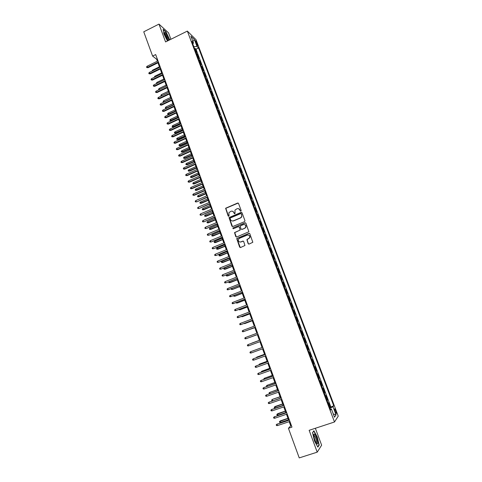 <?xml version="1.0" encoding="UTF-8"?>
<svg xmlns="http://www.w3.org/2000/svg" width="482" height="482" viewBox="0 0 482 482"><rect width="100%" height="100%" fill="white"/><g stroke="black" fill="none" stroke-linecap="round" stroke-linejoin="round"><path stroke-width="0.72" d="M240.898 211.194L241.181 210.532L238.53 203.428L237.626 203.036L225.612 208.254L228.149 216.002L229.01 216.075L228.926 212.628L230.974 211.285C232.288 210.881 233.24 211.303 233.848 212.55L234.192 213.466L235.065 213.526L234.945 210.128L237.03 208.736C238.343 208.332 239.307 208.754 239.922 209.995L240.265 210.917L240.898 211.194M335.797 410.682L334.809 408.826C334.363 408.706 334.478 409.64 335.147 411.622L336.141 413.478C336.581 413.592 336.472 412.658 335.797 410.682M248.158 243.657L249.073 244.067L252.821 242.289L249.833 233.74L248.923 233.336L236.716 238.542L239.632 247.115L240.542 247.531L244.946 245.507L243.693 241.524L242.783 241.114L240.795 241.928C238.861 242.145 238.078 241.259 238.439 239.283L239.452 238.307L247.248 235.114C249.134 234.873 249.941 235.728 249.658 237.674L246.898 239.668L248.158 243.657L248.802 244.115M170.917 39.271L168.531 32.848L158.976 24.1L165.567 41.928L187.353 31.089L334.49 421.985L309.137 430.318L317.21 452.158L299.238 457.9L288.435 428.293L291.972 427.118L155.674 54.574L152.613 56.087L156.662 59.244L157.373 61.19M158.976 24.1L143.75 31.8L152.613 56.087M244.561 221.642L244.97 220.696L242.012 212.767L241.102 212.369L229.028 217.587L231.884 226.13L232.788 226.534L244.561 221.642M245.91 223.226L248.875 231.758L236.656 237.005L235.752 236.596L234.529 232.589L239.675 230.282L240.078 229.336L239.241 227.076L238.337 226.673L233.372 228.733L232.776 228.022L245.001 222.823L245.91 223.226M329.676 407.483L330.417 407.236L328.766 402.844L328.369 403.35L327.079 400.578M326.929 400.174L327.664 399.927L326.019 395.553L325.609 396.029L324.326 393.258M324.187 392.896L324.922 392.649L323.283 388.287L322.868 388.739L321.578 385.968M321.458 385.642L322.187 385.389L320.554 381.051L320.126 381.467L318.843 378.701M318.735 378.412L319.464 378.159L317.837 373.833L317.397 374.225L316.114 371.459M316.023 371.212L316.752 370.953L315.126 366.645L314.68 367.007L313.396 364.247M313.318 364.031L314.047 363.777L312.426 359.482L311.968 359.813L310.691 357.054M310.625 356.879L311.348 356.62L309.733 352.336L309.269 352.643L307.992 349.89M307.938 349.745L308.661 349.486L307.052 345.22L306.582 345.498L305.305 342.744M305.263 342.642L305.986 342.383L304.383 338.129L303.901 338.382L302.624 335.629M302.6 335.562L303.317 335.297L301.72 331.062L301.226 331.285L299.955 328.537M299.943 328.507L300.66 328.242L299.069 324.018L298.563 324.211L297.292 321.47M297.502 321.392L298.009 321.211L296.424 316.999L295.707 317.264M295.701 317.24L294.851 314.354L295.364 314.198L293.785 310.004L293.074 310.269M293.05 310.209L292.213 307.341L292.737 307.215L291.158 303.033L290.447 303.298M290.411 303.208L289.58 300.352L290.11 300.25L288.543 296.087L287.832 296.352M287.784 296.225L286.953 293.387L287.495 293.309L285.934 289.158L285.224 289.429M285.163 289.266L284.344 286.447L284.892 286.398L283.332 282.259L282.627 282.53M282.554 282.332L281.735 279.53L282.295 279.506L280.741 275.379L280.036 275.656M279.952 275.421L279.138 272.637L279.711 272.637L278.162 268.528L277.457 268.799M277.361 268.534L276.554 265.763L277.126 265.793L275.584 261.696L274.885 261.973M274.776 261.672L273.975 258.918L274.559 258.967L273.023 254.888L272.324 255.165M272.197 254.833L271.402 252.092L271.999 252.17L270.462 248.103L269.769 248.381M269.631 248.013L268.842 245.29L269.444 245.392L267.914 241.337L267.221 241.621M267.07 241.223L266.287 238.512L266.901 238.638L265.377 234.595L264.684 234.879M264.522 234.451L263.744 231.758L264.365 231.908L262.847 227.884L262.154 228.161M261.979 227.703L261.208 225.022L261.834 225.202L260.322 221.184L259.635 221.467M259.449 220.973L258.677 218.31L259.316 218.515L257.81 214.514L257.123 214.797M256.924 214.273L256.159 211.622L256.804 211.851L255.303 207.863L254.617 208.146M254.406 207.591L253.653 204.958L254.303 205.205L252.803 201.235L252.122 201.518M251.899 200.928L251.146 198.313L251.809 198.59L250.315 194.626L249.634 194.915M249.399 194.294L248.652 191.691L249.321 191.987L247.838 188.04L247.158 188.329M246.911 187.679L246.169 185.088L246.844 185.413L245.362 181.479L244.687 181.768M244.428 181.087L243.693 178.515L244.374 178.858L242.898 174.936L242.223 175.231M241.952 174.514L241.223 171.953L241.916 172.327L240.44 168.417L239.771 168.712M239.488 167.965L238.759 165.422L239.464 165.814L237.994 161.916L237.319 162.211M237.03 161.44L236.307 158.909L237.017 159.325L235.553 155.439L234.885 155.734M234.577 154.933L233.86 152.414L234.577 152.854L233.119 148.986L232.451 149.281M232.137 148.444L231.426 145.944L232.149 146.407L230.697 142.545L230.028 142.847M229.703 141.985L228.998 139.497L229.727 139.979L228.281 136.135L227.612 136.436M227.275 135.538L226.576 133.068L227.317 133.574L225.871 129.742L225.208 130.044M224.859 129.116L224.166 126.664L224.907 127.188L223.467 123.368L222.811 123.669M222.449 122.717L221.756 120.277L222.509 120.825L221.075 117.018L220.419 117.319M220.045 116.337L219.358 113.909L220.123 114.481L218.689 110.685L218.033 110.993M217.653 109.98L216.972 107.564L217.737 108.161L216.316 104.377L215.659 104.678M215.267 103.642L214.586 101.238L215.364 101.859L213.942 98.087L213.291 98.388M212.887 97.322L212.213 94.936L212.996 95.575L211.58 91.815L210.929 92.122M210.513 91.026L209.851 88.652L210.64 89.315L209.23 85.567L208.573 85.874M208.152 84.754L207.489 82.392L208.29 83.073L206.88 79.337L206.23 79.644M205.796 78.494L205.139 76.15L205.947 76.849L204.543 73.125L203.892 73.439M203.446 72.258L202.795 69.926L203.609 70.649L202.211 66.938L201.56 67.245M201.108 66.04L200.458 63.72L201.277 64.468L199.885 60.768L199.241 61.075M198.777 59.846L198.132 57.539L198.958 58.304L197.566 54.617L196.451 53.671M196.921 54.93L197.566 54.617M195.608 41.922L197.614 45.917L197.018 43.308L195.517 40.657L195.608 41.922M187.353 31.089L196.023 39.699L338.25 416.153L334.49 421.985M330.417 407.236L333.725 405.772L198.59 47.959L197.005 46.423L193.836 46.724M333.725 405.772L333.002 406.76L336.056 414.869L334.496 417.213L331.393 408.971L330.628 410.007L191.836 41.416L193.487 43.019L190.908 36.174L194.457 39.675L197.005 46.423M330.773 406.76L196.023 49.212L195.258 48.483L196.644 52.158L195.523 51.206M199.06 60.009L199.885 60.768M201.392 66.203L202.211 66.938M203.729 72.408L204.543 73.125M206.079 78.644L206.88 79.337M208.435 84.892L209.23 85.567M210.797 91.164L211.58 91.815M213.165 97.454L213.942 98.087M215.538 103.769L216.316 104.377M217.924 110.101L218.689 110.685M220.316 116.451L221.075 117.018M222.72 122.826L223.467 123.368M225.13 129.224L225.871 129.742M227.546 135.635L228.281 136.135M229.968 142.076L230.697 142.545M232.402 148.534L233.119 148.986M234.842 155.011L235.553 155.439M237.289 161.512L237.994 161.916M239.747 168.031L240.44 168.417M242.211 174.574L242.898 174.936M244.681 181.142L245.362 181.479M247.164 187.727L247.838 188.04M249.652 194.336L250.315 194.626M252.146 200.97L252.803 201.235M254.653 207.622L255.303 207.863M257.165 214.297L257.81 214.514M259.69 220.991L260.322 221.184M262.22 227.715L262.847 227.884M264.763 234.457L265.377 234.595M267.305 241.223L267.914 241.337M269.866 248.007L270.462 248.103M272.432 254.821L273.023 254.888M275.005 261.654L275.584 261.696M277.584 268.51L278.162 268.528M280.175 275.391L280.741 275.379M282.777 282.295L283.332 282.259M285.386 289.224L285.934 289.158M288.001 296.171L288.543 296.087M290.628 303.148L291.158 303.033M293.267 310.143L293.785 310.004M295.912 317.168L296.424 316.999M300.66 328.242L300.159 328.453M303.317 335.297L302.829 335.538M305.986 342.383L305.51 342.648M308.661 349.486L308.197 349.781M311.348 356.62L310.89 356.939M314.047 363.777L313.595 364.127M316.752 370.953L316.312 371.333M319.464 378.159L319.036 378.569M322.187 385.389L321.771 385.829M324.922 392.649L324.513 393.113M327.664 399.927L327.266 400.422M317.21 452.158L321.633 445.169L315.355 428.275M289.188 421.666L290.706 425.811L288.435 428.293M157.969 62.823L159.644 67.402M160.235 69.022L161.922 73.626M162.512 75.246L164.205 79.873M164.796 81.482L166.495 86.145M167.085 87.748L168.796 92.436M169.381 94.026L171.104 98.744M171.682 100.328L173.418 105.07M173.996 106.649L175.743 111.426M176.316 112.993L178.069 117.795M178.641 119.355L180.407 124.187M180.979 125.742L182.756 130.598M183.317 132.146L185.106 137.033M185.666 138.575L187.468 143.491M188.028 145.022L189.836 149.968M190.39 151.493L192.21 156.463M192.764 157.982L194.595 162.982M195.144 164.489L196.987 169.525M197.536 171.026L199.385 176.087M199.934 177.581L201.795 182.672M202.338 184.154L204.211 189.275M204.748 190.752L206.633 195.909M207.17 197.373L209.068 202.554M209.598 204.013L211.508 209.23M212.038 210.676L213.954 215.924M214.478 217.364L216.412 222.642M216.936 224.076L218.876 229.384M219.394 230.806L221.346 236.144M221.865 237.56L223.829 242.928M224.341 244.338L226.317 249.736M226.829 251.134L228.817 256.569M229.324 257.96L231.324 263.425M231.83 264.805L233.836 270.306M234.342 271.673L236.361 277.204M236.861 278.566L238.897 284.127M239.391 285.483L241.434 291.08M241.928 292.417L243.982 298.051M244.47 299.382L246.543 305.046M247.025 306.371L249.11 312.065M249.592 313.378L251.688 319.114M252.164 320.416L254.273 326.181M254.743 327.471L256.864 333.273M257.334 334.556L259.467 340.382M259.937 341.672L262.069 347.51M262.551 348.817L264.684 354.662M265.172 355.993L267.311 361.837M267.805 363.187L269.944 369.043M270.444 370.411L272.589 376.267M273.095 377.653L275.24 383.521M275.752 384.925L277.903 390.8M278.421 392.221L280.572 398.102M281.096 399.548L283.253 405.428M283.784 406.892L285.94 412.785M286.483 414.267L288.64 420.165M157.271 58.943L156.662 59.244M291.405 425.582L290.706 425.811M194.614 48.803L195.258 48.483M196.023 49.212L198.59 47.959M192.794 43.97L193.487 43.019M331.393 408.971L330.303 409.134M329.947 408.188L333.002 406.76M192.89 41.434L194.457 39.675M336.056 414.869L333.273 413.972M169.736 39.855L166.019 31.884L163.151 29.269L163.886 33.879L167.471 40.982M319.204 445.061L317.222 436.939L313.909 430.781L312.511 432.679L314.481 440.903L317.861 447.133L319.204 445.061L318.777 445.199M240.663 211.23L238.662 208.706M232.559 211.243L234.053 212.61L234.607 213.779M238.216 203.061L225.823 208.32L228.576 216.316M241.675 212.387L229.239 217.641L232.481 226.582M241.368 213.888L240.735 213.61L230.432 217.924L230.149 218.581L230.51 219.551C231.113 220.798 232.071 221.226 233.384 220.828L240.434 217.882L241.609 216.792L241.729 214.858L241.157 213.634M232.107 220.949L233.384 220.828M241.566 213.948L241.807 216.852L240.632 217.942L233.583 220.883M238.855 226.673L239.44 227.124L240.247 229.968L234.734 232.631L236.373 237.054M245.531 222.829L233.228 227.835L233.192 228.769M244.645 228.227L245.669 227.233C246.019 225.257 245.23 224.383 243.302 224.618L240.187 226.106L240.994 228.956L241.904 229.36L244.838 228.275L245.862 227.281C246.278 225.931 245.838 225.022 244.561 224.564M241.59 229.408L241.904 229.36M244.838 228.275L242.097 229.408M248.411 235.035C249.724 235.439 250.206 236.331 249.851 237.71L247.091 239.705L248.351 243.687M239.916 242.054L240.795 241.928M243.253 241.096L240.994 241.958M249.423 233.324L236.915 238.578L240.295 247.579M152.065 71.101L152.559 70.179L159.434 66.817M152.559 70.179L152.77 70.758M158.391 62.009L147.54 67.335L148.034 67.697L146.775 67.558L147.54 67.335L147.137 66.227L157.982 60.889M148.034 67.697L158.578 62.521M146.775 67.558L146.552 66.938L147.137 66.227M168.857 40.295L168.302 38C166.772 34.379 165.519 32.493 164.543 32.33L164.977 35.017L168.254 40.59M167.646 39.976L167.356 37.915C166.501 35.801 165.651 34.379 164.808 33.662L164.537 33.601M163.205 29.613L165.922 32.083L169.55 39.952M314.583 434.192L314.053 434.005C313.041 434.24 314.746 440.909 316.403 443.163L316.885 443.729C318.97 445.717 316.553 435.788 314.583 434.192M316.246 442.922C317.337 443.163 315.517 436.572 314.216 435.553L313.776 435.439M312.541 432.818L313.83 431.077L317.042 437.041L318.957 444.916L317.704 446.844M154.324 77.319L154.77 76.258L161.657 72.909M154.77 76.258L155.035 76.975M156.59 83.555L156.409 83.049L156.987 82.356L163.892 79.018M156.987 82.356L157.301 83.211M158.885 89.797L158.626 89.164L159.211 88.471L166.133 85.145M159.211 88.471L159.572 89.471M161.265 96.032L160.855 95.297L161.446 94.611L161.844 95.719L168.784 92.405M161.078 95.912L161.88 95.737M161.446 94.611L168.381 91.297M160.663 68.221L149.781 73.529L150.276 73.885L149.016 73.746L149.781 73.529L149.378 72.414L160.253 67.1M150.276 73.885L160.849 68.721M149.016 73.746L148.793 73.125L149.378 72.414M162.946 74.451L152.035 79.747L152.529 80.084L151.27 79.958L152.035 79.747L151.631 78.626L162.536 73.33M152.529 80.084L163.127 74.945M151.27 79.958L151.041 79.337L151.631 78.626M165.236 80.705L154.3 85.983L154.782 86.314L153.523 86.188L154.3 85.983L153.891 84.856L164.82 79.578M154.782 86.314L165.41 81.187M153.523 86.188L153.3 85.561L153.891 84.856M167.525 86.977L156.566 92.237L157.048 92.556L155.788 92.436L156.566 92.237L156.156 91.11L167.115 85.85M157.048 92.556L167.7 87.447M155.788 92.436L155.559 91.809L156.156 91.11M163.778 102.22L163.091 101.449L163.681 100.768L164.085 101.877L171.044 98.575M163.32 102.064L164.26 101.991M163.681 100.768L170.634 97.46M169.833 93.273L158.843 98.515L159.319 98.822L158.06 98.708L158.843 98.515L158.433 97.382L169.417 92.14M159.319 98.822L170.001 93.731M158.06 98.708L157.831 98.081L158.433 97.382M166.441 108.36L165.561 108.239L165.338 107.625L165.928 106.944L166.332 108.058L173.309 104.769M165.561 108.239L166.658 108.257M165.928 106.944L172.899 103.648M172.14 99.587L161.121 104.811L161.603 105.106L160.343 104.998L161.121 104.811L160.711 103.672L171.725 98.449M161.603 105.106L172.303 100.033M160.343 104.998L160.114 104.371L160.711 103.672M169.043 114.529L167.814 114.433L167.585 113.818L168.182 113.137L169.043 114.529L175.731 111.396M167.814 114.433L175.581 110.974M168.182 113.137L175.171 109.86M174.46 105.92L163.41 111.125L163.886 111.408L162.627 111.312L163.41 111.125L163 109.986L174.038 104.781M163.886 111.408L174.617 106.359M162.627 111.312L162.398 110.679L163 109.986M171.303 120.741L170.068 120.651L169.845 120.03L170.441 119.355L171.303 120.741L178.003 117.614M170.068 120.651L177.858 117.204M170.441 119.355L177.448 116.084M176.786 112.276L165.712 117.463L166.182 117.735L164.922 117.644L165.712 117.463L165.296 116.319L176.364 111.131M166.182 117.735L176.936 112.704M164.922 117.644L164.693 117.012L165.296 116.319M173.562 126.965L172.333 126.886L172.11 126.26L172.707 125.585L173.562 126.965L180.286 123.856M172.333 126.886L180.141 123.458M172.707 125.585L179.732 122.332M179.117 118.65L168.013 123.82L168.483 124.085L167.224 123.995L168.013 123.82L167.597 122.675L178.695 117.506M168.483 124.085L179.268 119.066M167.224 123.995L166.995 123.362L167.597 122.675M175.84 133.213L174.611 133.14L174.382 132.514L174.978 131.845L175.84 133.213L182.576 130.116M174.611 133.14L182.437 129.73M174.978 131.845L182.021 128.598M181.455 125.049L170.327 130.194L170.791 130.447L169.531 130.369L170.327 130.194L169.911 129.043L181.033 123.898M170.791 130.447L181.606 125.453M169.531 130.369L169.303 129.73L169.911 129.043M178.117 139.485L176.888 139.412L176.659 138.786L177.262 138.117L178.117 139.485L184.871 136.394M176.888 139.412L184.733 136.02M177.262 138.117L184.323 134.882M183.805 131.465L172.646 136.593L173.11 136.84L171.851 136.761L172.646 136.593L172.231 135.442L183.383 130.309M173.11 136.84L183.949 131.857M171.851 136.761L171.616 136.123L172.231 135.442M180.401 145.769L179.177 145.709L178.949 145.076L179.551 144.413L180.401 145.769L187.173 142.69M179.177 145.709L187.04 142.329M179.551 144.413L186.624 141.19M186.16 137.906L174.972 143.015L175.43 143.244L174.171 143.178L174.972 143.015L174.556 141.859L185.739 136.743M175.43 143.244L186.299 138.286M174.171 143.178L173.942 142.533L174.556 141.859M182.696 152.077L181.467 152.023L181.238 151.39L181.847 150.727L182.696 152.077L189.486 149.01M181.467 152.023L189.36 148.661M181.847 150.727L188.938 147.516M188.522 144.365L177.31 149.456L177.762 149.679L176.508 149.613L177.31 149.456L176.888 148.293L188.101 143.202M177.762 149.679L188.661 144.733M176.508 149.613L176.273 148.968L176.888 148.293M184.998 158.409L183.769 158.355L183.54 157.722L184.148 157.066L184.998 158.409L191.806 155.355M183.769 158.355L191.679 155.011M184.148 157.066L191.264 153.866M190.896 150.848L179.653 155.915L180.099 156.126L178.846 156.072L179.653 155.915L179.232 154.752L190.468 149.679M180.099 156.126L191.023 151.203M178.846 156.072L178.611 155.427L179.232 154.752M187.305 164.754L186.082 164.711L185.847 164.073L186.462 163.422L187.305 164.754L194.132 161.711M186.082 164.711L194.011 161.386M186.462 163.422L193.589 160.235M193.276 157.349L182.003 162.398L182.449 162.597L181.19 162.548L182.003 162.398L181.581 161.229L192.848 156.18M182.449 162.597L193.403 157.692M181.19 162.548L180.955 161.904L181.581 161.229M189.625 171.128L188.396 171.086L188.167 170.447L188.781 169.797L189.625 171.128L196.463 168.091M188.396 171.086L196.349 167.778M188.781 169.797L195.927 166.621M195.662 163.874L184.359 168.905L184.805 169.092L183.546 169.049L184.359 168.905L183.937 167.73L195.234 162.699M184.805 169.092L195.782 164.205M183.546 169.049L183.311 168.399L183.937 167.73M191.95 177.515L190.721 177.484L190.486 176.84L191.107 176.195L191.95 177.515L198.807 174.496M190.721 177.484L198.692 174.189M191.107 176.195L198.271 173.032M198.054 170.423L186.727 175.43L187.167 175.605L185.907 175.569L186.727 175.43L186.299 174.255L197.626 169.242M187.167 175.605L198.174 170.742M185.907 175.569L185.672 174.918L186.299 174.255M194.276 183.925L193.053 183.901L192.818 183.256L193.439 182.612L194.276 183.925L201.151 180.919M193.053 183.901L201.048 180.623M193.439 182.612L200.62 179.461M200.458 176.99L189.101 181.979L189.534 182.142L188.281 182.112L189.101 181.979L188.673 180.798L200.024 175.803M189.534 182.142L200.572 177.298M188.281 182.112L188.04 181.461L188.673 180.798M196.62 190.36L195.391 190.336L195.156 189.691L195.782 189.046L196.62 190.36L203.506 187.359M195.391 190.336L203.404 187.076M195.782 189.046L202.982 185.913M202.868 183.582L191.481 188.546L191.914 188.697L190.661 188.679L191.481 188.546L191.053 187.365L202.434 182.389M191.914 188.697L202.976 183.877M190.661 188.679L190.42 188.022L191.053 187.365M198.964 196.807L197.74 196.795L197.506 196.15L198.126 195.511L198.964 196.807L205.874 193.824M197.74 196.795L205.772 193.553M198.126 195.511L205.35 192.384M205.29 190.191L193.872 195.138L194.3 195.276L193.047 195.264L193.872 195.138L193.439 193.951L204.85 188.998M194.3 195.276L205.392 190.474M193.047 195.264L192.806 194.601L193.439 193.951M201.319 203.284L200.09 203.277L199.855 202.627L200.482 201.988L201.319 203.284L208.242 200.313M200.09 203.277L208.152 200.054M200.482 201.988L207.724 198.879M207.718 196.825L196.692 201.88L195.439 201.874L196.27 201.753L195.837 200.56L207.278 195.626M196.692 201.88L207.814 197.096M195.439 201.874L195.198 201.211L195.837 200.56M203.681 209.778L202.452 209.778L202.217 209.128L202.85 208.489L203.681 209.778L210.622 206.82M202.452 209.778L210.532 206.567M202.85 208.489L210.104 205.392M210.152 203.482L199.096 208.501L197.843 208.501L198.674 208.387L198.241 207.188L209.712 202.277M199.096 208.501L210.242 203.735M197.843 208.501L197.602 207.838L198.241 207.188M206.049 216.291L204.826 216.298L204.585 215.647L205.218 215.014L206.049 216.291L213.014 213.345M204.826 216.298L212.923 213.11M205.218 215.014L212.496 211.929M212.592 210.158L201.506 215.147L200.253 215.153L201.084 215.044L200.651 213.845L212.152 208.953M201.506 215.147L212.683 210.405M200.253 215.153L200.012 214.484L200.651 213.845M208.429 222.829L207.2 222.841L206.965 222.184L207.597 221.557L208.429 222.829L215.406 219.894M207.2 222.841L215.321 219.672M207.597 221.557L214.894 218.491M215.044 216.858L203.922 221.816L202.669 221.828L203.506 221.72L203.073 220.515L214.604 215.653M203.922 221.816L215.129 217.093M202.669 221.828L202.428 221.16L203.073 220.515M233.481 220.852L233.071 221.027M210.809 229.384L209.586 229.408L209.351 228.745L209.983 228.125L210.809 229.384L217.81 226.468M209.586 229.408L217.731 226.257M209.983 228.125L217.298 225.07M217.503 223.582L206.35 228.504L205.097 228.522L205.941 228.426L205.501 227.215L217.063 222.371M206.35 228.504L217.587 223.799M205.097 228.522L204.85 227.853L205.501 227.215M213.207 235.963L211.978 235.993L211.743 235.33L212.381 234.71L213.207 235.963L220.22 233.059M211.978 235.993L220.147 232.86M212.381 234.71L219.714 231.667M219.973 230.324L208.784 235.216L207.531 235.24L208.375 235.15L207.935 233.933L219.527 229.113M208.784 235.216L220.051 230.535M207.531 235.24L207.284 234.571L207.935 233.933M215.605 242.567L214.382 242.597L214.141 241.94L214.785 241.319L215.605 242.567L222.636 239.668M214.382 242.597L222.57 239.482M214.785 241.319L222.13 238.289M222.449 237.096L211.224 241.952L209.971 241.982L210.821 241.892L210.381 240.675L222.003 235.873M211.224 241.952L222.521 237.289M209.971 241.982L209.73 241.307L210.381 240.675M218.015 249.188L216.792 249.23L216.551 248.567L217.195 247.953L218.015 249.188L225.064 246.308M216.792 249.23L224.998 246.133M217.195 247.953L224.564 244.934M224.931 243.886L213.677 248.706L212.423 248.748L213.273 248.664L212.833 247.441L224.485 242.663M213.677 248.706L224.998 244.067M212.423 248.748L212.176 248.067L212.833 247.441M220.431 255.834L219.208 255.882L218.967 255.213L219.611 254.604L220.431 255.834L227.498 252.966M219.208 255.882L227.438 252.803M219.611 254.604L226.998 251.598M227.426 250.7L216.135 255.484L214.882 255.532L215.737 255.454L215.291 254.231L226.98 249.471M216.135 255.484L227.486 250.869M214.882 255.532L214.635 254.851L215.291 254.231M222.853 262.497L221.63 262.551L221.389 261.883L222.039 261.28L222.853 262.497L229.938 259.641M221.63 262.551L229.884 259.497M222.039 261.28L229.444 258.286M229.926 257.539L218.599 262.286L217.352 262.341L218.207 262.268L217.762 261.039L229.474 256.303M218.599 262.286L229.986 257.689M217.352 262.341L217.099 261.66L217.762 261.039M225.287 269.191L224.064 269.251L223.823 268.576L224.473 267.974L224.913 269.179L225.287 269.191L232.39 266.347M224.064 269.251L232.342 266.209M224.473 267.974L231.902 264.998M232.438 264.395L221.075 269.113L219.822 269.173L220.69 269.107L220.238 267.872L231.987 263.16M221.075 269.113L232.487 264.54M219.822 269.173L219.575 268.492L220.238 267.872M227.727 275.897L226.504 275.963L226.263 275.294L226.92 274.692L227.359 275.903L227.727 275.897L234.848 273.071M226.504 275.963L234.806 272.945M226.92 274.692L234.36 271.734M234.957 271.282L223.558 275.963L222.31 276.029L223.172 275.969L222.726 274.728L234.505 270.041M223.558 275.963L235.005 271.408M222.31 276.029L222.057 275.343L222.726 274.728M229.396 281.512L229.812 282.651L230.173 282.633L237.319 279.813M230.173 282.633L228.956 282.705L237.277 279.705M228.956 282.705L228.709 282.03L229.191 281.59M237.481 278.186L226.052 282.832L224.799 282.91L225.672 282.85L225.221 281.608L237.03 276.939M226.052 282.832L237.524 278.301M224.799 282.91L224.552 282.217L225.221 281.608M231.908 288.411L232.27 289.417L232.631 289.387L239.795 286.585M231.342 288.634L231.414 289.465L232.27 289.417L239.759 286.489M227.721 288.513L227.052 289.122L227.299 289.809L228.173 289.76L227.721 288.513L239.56 283.868M240.018 285.115L228.173 289.76L240.054 285.217M234.421 295.339L234.74 296.207L235.096 296.165L242.277 293.375M233.656 295.635L233.878 296.255L234.74 296.207L242.247 293.291M230.233 295.442L229.559 296.044L229.812 296.737L230.685 296.689L230.233 295.442L242.103 290.821M242.56 292.074L230.685 296.689L242.597 292.158M236.951 302.286L237.566 302.961L244.766 300.19M236.18 302.582L236.349 303.058L237.216 303.021L244.742 300.117M232.752 302.389L232.077 302.991L232.33 303.684L233.21 303.642L232.752 302.389L244.657 297.792M245.115 299.051L233.21 303.642L245.145 299.123M239.482 309.257L240.048 309.787L247.266 307.028M238.71 309.552L239.699 309.854L247.248 306.968M235.282 309.366L234.601 309.962L234.855 310.655L235.74 310.625L235.282 309.366L247.218 304.787M247.676 306.052L235.74 310.625L247.7 306.112M242.03 316.252L242.536 316.632L249.778 313.884M241.253 316.547L242.193 316.71L249.76 313.842M237.819 316.361L237.138 316.951L237.391 317.656L238.277 317.626L237.819 316.361L249.784 311.812M250.248 313.077L238.277 317.626L250.266 313.125M244.579 323.271L245.037 323.5L252.291 320.765M243.802 323.567L244.699 323.597L252.279 320.735M240.367 323.386L239.681 323.97L239.934 324.675L240.825 324.651L240.367 323.386L252.363 318.855M252.827 320.126L240.825 324.651L252.839 320.162M247.139 330.315L254.815 327.676M246.615 330.513L254.809 327.658M242.922 330.429L242.229 331.014L242.488 331.718L243.38 331.7L242.922 330.429L254.948 325.928M255.418 327.2L243.38 331.7L255.424 327.218M250.056 337.31L257.352 334.604L250.056 337.31M245.483 337.502L244.79 338.081L245.049 338.786L245.947 338.774L245.483 337.502L257.545 333.02M246.29 338.653L258.015 334.303L246.29 338.653M259.437 340.304L251.797 343.124L259.437 340.31M248.519 345.871L247.615 345.883L247.356 345.172L248.055 344.594L260.147 340.141L248.055 344.594L248.519 345.871L260.617 341.425M253.791 350.534L254.412 350.312M262.756 347.263L250.634 351.709L262.762 347.281M251.098 352.999L250.194 352.999L249.935 352.288L250.634 351.709L251.098 352.999L263.232 348.57M264.54 354.27L256.876 357.09L264.558 354.3M256.213 357.728L256.876 357.09L257.002 357.445M265.371 354.415L253.225 358.855L265.383 354.451M253.695 360.144L252.785 360.138L252.526 359.421L253.225 358.855L253.695 360.144L265.859 355.746M267.106 361.289L259.424 364.103L267.124 361.337M258.816 364.892L259.424 364.103L259.605 364.609M267.998 361.59L255.822 366.025L268.016 361.645M256.291 367.314L255.382 367.308L255.117 366.591L255.822 366.025L256.291 367.314L268.492 362.94M269.685 368.332L261.985 371.146L269.709 368.393M261.425 372.074L261.292 371.694L261.985 371.146L262.22 371.791M270.631 368.796L258.43 373.219L270.655 368.863M258.9 374.514L257.984 374.496L257.725 373.779L258.43 373.219L258.9 374.514L271.131 370.164M272.27 375.394L264.552 378.213L272.294 375.472M264.046 379.286L263.853 378.756L264.552 378.213L264.841 379.003M273.276 376.026L261.045 380.437L273.306 376.105M261.521 381.738L260.599 381.714L260.34 380.991L261.045 380.437L261.521 381.738L273.782 377.412M274.861 382.485L267.13 385.299L274.897 382.575M266.679 386.516L266.432 385.841L267.13 385.299L267.474 386.239M275.933 383.28L263.672 387.679L275.969 383.371M264.148 388.986L263.22 388.956L262.961 388.227L263.672 387.679L264.148 388.986L276.445 384.684M277.463 389.601L269.715 392.414L277.499 389.709M269.607 393.673L269.01 392.951L269.715 392.414L270.113 393.499M278.596 390.559L266.311 394.945L278.632 390.667M266.781 396.258L265.853 396.222L265.594 395.493L266.311 394.945L266.781 396.258L279.114 391.98M272.631 400.831L271.866 400.801L271.607 400.084L272.607 399.313L280.12 396.861M271.607 400.084L272.312 399.548L272.764 400.789M272.607 399.313L280.072 396.74M281.265 397.861L268.95 402.235L281.313 397.987M269.432 403.555L268.498 403.512L268.233 402.783L268.95 402.235L269.432 403.555L281.795 399.307M268.233 402.783L269.263 401.994M275.385 408.007L274.469 407.959L274.204 407.242L275.21 406.465L274.915 406.712L275.385 408.007L283.217 405.332M274.204 407.242L282.741 404.037M275.21 406.465L282.693 403.904M283.946 405.193L271.607 409.555L284 405.332M272.083 410.875L271.149 410.833L270.884 410.098L271.607 409.555L272.083 410.875L284.482 406.657M270.884 410.098L271.908 409.296M278 415.195L277.078 415.147L276.819 414.424L277.813 413.634L277.53 413.899L278 415.195L285.85 412.544M276.819 414.424L285.374 411.242M277.813 413.634L285.32 411.092M286.639 412.544L274.27 416.9L286.694 412.7M274.746 418.225L273.812 418.171L273.541 417.436L274.27 416.9L274.746 418.225L287.182 414.032M273.541 417.436L274.565 416.623M280.62 422.413L279.699 422.353L279.433 421.636L280.434 420.834L280.15 421.111L280.62 422.413L288.495 419.774M279.433 421.636L288.019 418.472M280.434 420.834L287.959 418.304M289.339 419.93L276.939 424.268L289.405 420.099M277.421 425.6L276.481 425.54L276.21 424.805L276.939 424.268L277.421 425.6L289.893 421.431M276.21 424.805L277.234 423.979M196.74 53.839L195.812 51.375M196.276 43.669L197.018 43.308M196.903 44.947L197.524 44.645M164.507 33.469L164.543 32.33M313.818 435.415L314.053 434.005M313.794 435.601L314.137 435.487"/></g></svg>
